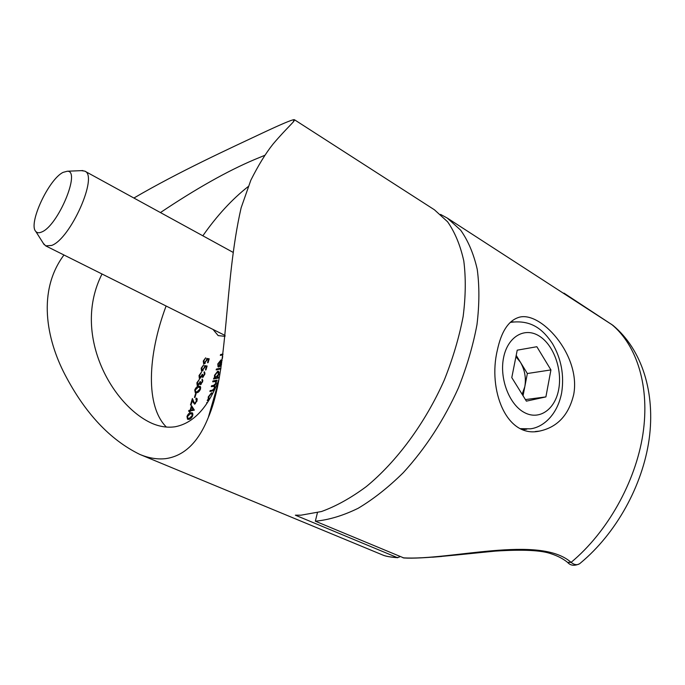 <?xml version="1.0" encoding="UTF-8"?>
<svg xmlns="http://www.w3.org/2000/svg" width="685" height="685" viewBox="0 0 685 685"><rect width="100%" height="100%" fill="white"/><g stroke="black" fill="none" stroke-linecap="round" stroke-linejoin="round"><path stroke-width="1.03" d="M213.026 329.442L218.181 335.607L225.023 336.344M264.633 155.384L254.34 159.639C227.3 171.087 196.004 188.735 160.436 212.573M102.022 274C71.574 334.16 112.023 405.349 151.727 423.244C159.622 426.695 167.397 427.868 175.06 426.772C193.487 423.279 208.12 407.515 218.96 379.481M248.133 186.62C232.044 199.266 216.948 215.655 202.846 235.803M166.104 306.007C147.318 356.166 145.622 406.479 166.378 427.063M397.822 557.71C390.476 557.205 385.372 556.271 382.521 554.927L382.521 554.927C385.664 556.28 390.544 557.153 397.154 557.547L295.338 515.171L300.963 515.188L321.496 511.524C336.087 506.232 351.02 497.926 366.312 486.59C396.795 461.579 425.385 422.842 444.274 380.089C452.862 358.555 459.147 337.371 463.137 316.53C465.723 296.322 465.946 277.793 463.796 260.959C460.363 245.401 454.968 232.343 447.605 221.794L434.427 209.79L294.456 119.747C295.303 120.98 286.852 127.795 273.195 143.893C265.9 152.96 258.442 165.076 250.821 180.249L241.12 207.846C223.824 283.624 228.901 369.926 208.283 417.525C198.359 442.33 184.128 456.047 165.59 458.659C157.259 459.541 148.645 458.111 139.757 454.386C110.062 439.838 85.137 413.278 64.989 374.695C46.34 338.998 37.204 290.808 63.962 254.991M133.892 198.034C178.965 171.687 229.835 148.431 262.192 133.173C280.739 124.465 291.322 119.961 293.942 119.661L294.456 119.747M206.793 403.474L206.665 402.669L207.409 402.532M206.742 358.46L209.225 358.794L208.103 362.63L207.538 362.759L208.463 359.574L207.153 359.402L204.276 363.821L203.616 363.778L203.291 361.004L205.68 357.818L203.839 360.926L204.087 362.956L206.416 360.456L206.742 358.46L209.122 359.137M212.692 381.828L212.941 380.963L217.128 380.124L216.143 381.134L216.246 383.412L214.585 385.86L214.85 388.267L212.162 391.041L209.901 391.469L210.149 390.604L212.418 390.176L214.379 388.215L214.08 386.314L211.297 386.64L211.545 385.775L213.669 385.364L215.775 383.369L215.475 381.485L212.692 381.828M219.277 377.829L213.514 378.993L214.482 377.983L214.516 375.286L217.744 371.184L218.404 371.236L218.84 374.421L217.128 377.444L219.44 376.981M204.635 365.644L207.118 366.004L205.988 369.857L205.423 369.986L206.356 366.783L205.046 366.595L202.161 371.022L201.518 370.97L201.184 368.179L203.573 364.985L201.732 368.102L201.981 370.148L204.31 367.648L204.635 365.644L207.024 366.338M202.82 376.544L204.241 374.464L204.438 371.895L204.815 374.327L202.572 377.392L201.75 376.527L199.335 378.36L199.027 375.526L201.561 372.049L199.583 375.423L199.729 377.546L202.623 374.31L202.606 376.527L203.436 376.827M200.688 383.823L202.118 381.742L202.306 379.147L202.683 381.613L200.44 384.67L199.626 383.788L197.211 385.621L196.895 382.761L199.438 379.284L197.451 382.658L197.597 384.807L200.491 381.571L200.482 383.805L201.313 384.114M196.681 392.753L195.276 392.702L194.754 390.03C195.824 387.582 197.092 386.34 198.573 386.297L200.071 386.331L200.551 388.909C199.472 391.409 198.188 392.685 196.681 392.753M188.889 419.323L187.527 419.246L186.979 416.463C188.058 413.98 189.334 412.755 190.815 412.764L192.262 412.824L192.776 415.512C191.689 418.038 190.387 419.306 188.889 419.323M222.89 354.83L220.33 355.412L220.579 354.565L222.993 354.017M222.394 358.478L222.702 356.226M190.165 410.178L191.5 405.631L194.352 410.118L190.473 410.949L189.591 412.147L189.916 411.043L188.649 411.257L188.897 410.392L191.312 410.341M194.737 403.311L196.467 401.025L195.841 399.038L196.098 398.182L196.655 398.242L197.023 400.973L194.531 404.167L192.357 400.451L191.046 404.895L190.49 404.998L192.391 398.516L194.377 403.277L195.465 403.645M194.437 397.446L195.516 393.781L196.081 393.678L195.002 397.343L194.437 397.446M221.529 364.506L218.823 367.04L220.621 360.807L218.352 363.684L218.027 366.869L217.813 363.906L220.972 359.933L222.137 360.421M220.835 368.915L216.143 369.917L216.383 369.061L220.972 368.076M208.754 400.4L207.238 400.674L208.214 399.672L208.257 396.915L211.494 392.813L212.65 393.473M397.154 557.547L399.578 556.965M221.606 355.13L220.579 354.565M221.623 355.078L222.89 354.787M187.467 416.677L186.979 416.463M190.593 413.62L191.869 413.235L190.815 412.764M191.869 413.235L192.682 413.175M188.161 419.374L187.836 418.287M188.118 418.424L190.147 418.937M192.973 414.202L190.558 413.629L187.536 416.394L187.998 418.381L189.146 418.458L192.194 415.632L191.791 413.663M192.665 415.846L192.194 415.632M190.182 418.92L189.146 418.458M190.387 411.248L188.897 410.392M189.959 410.872L191.218 410.649M192.151 407.481L192.314 406.916M190.73 410.084L191.783 410.555L194.18 410.152L192.622 407.695L191.569 407.224L190.73 410.084L193.127 409.673L191.569 407.224M194.18 410.152L193.127 409.673M196.938 401.239L196.467 401.025M196.92 399.423L197.117 398.764M197.04 398.619L196.098 398.182M194.643 404.133L194.215 403.157M193.238 400.853L192.357 400.451M195.987 393.995L195.516 393.781M195.234 390.253L194.754 390.03M198.547 387.111L199.618 386.785L198.573 386.297M199.618 386.785L200.499 386.691M195.884 392.83L195.602 391.777M195.747 391.846L197.76 392.419M200.748 387.701L198.325 387.153L195.311 389.953L195.704 391.829L196.929 391.897L199.977 389.046L199.6 387.153M200.44 389.26L199.977 389.046M197.905 392.351L196.929 391.897M202.58 381.956L202.118 381.742M202.888 380.398L201.844 379.927M200.714 384.576L199.626 383.788M197.828 385.638L197.682 384.842M197.366 382.975L196.895 382.761M198.427 385.073L197.597 384.807M198.607 385.158L197.905 384.833M200.405 381.913L199.926 381.691M204.704 374.678L204.241 374.464M205.02 373.171L203.967 372.666M204.652 372.032L204.216 371.827M202.837 377.289L201.75 376.527M199.952 378.377L199.806 377.581M199.489 375.748L199.027 375.526M200.731 377.897L200.037 377.572M202.529 374.652L202.058 374.43M206.827 367.006L206.356 366.783M202.126 371.03L201.964 370.14M201.655 368.402L201.184 368.179M203.128 370.508L202.426 370.174M204.772 367.871L204.31 367.648M205.62 366.68L205.663 366.141M218.241 364.112L217.813 363.906M221.204 360.815L222.017 360.438L220.972 359.933M221.05 361.012L220.621 360.807M221.109 360.781L219.585 366.073L221.606 363.136L221.734 361.423L221.109 360.781M220.125 366.338L219.585 366.073M217.41 369.643L216.383 369.061M217.436 369.558L220.853 368.83M214.782 378.736L213.763 378.129M214.816 378.634L215.535 378.48L214.482 377.983M215.535 378.48L215.313 377.666L218.318 374.541L217.984 372.092L217.487 372.049L215.022 375.209L215.313 377.666L216.888 378.206L217.761 377.743M214.944 375.491L214.516 375.286M217.95 372.075L218.789 371.69L217.744 371.184M218.181 377.949L217.128 377.444M219.08 372.623L217.984 372.092M216.888 378.206L215.835 377.709M213.96 381.571L212.941 380.963M213.994 381.459L216.905 380.877M211.168 391.229L210.149 390.604M211.211 391.092L213.103 390.733M214.807 388.412L214.379 388.215M212.564 386.391L211.545 385.775M212.607 386.272L214.602 385.878M216.203 383.566L215.775 383.369M208.934 359.796L208.463 359.574M204.233 363.829L204.07 362.947L205.089 363.427M203.762 361.235L203.291 361.004M205.235 363.315L204.541 362.981M206.879 360.678L206.416 360.456M207.726 359.479L207.769 358.957M207.17 402.9L206.665 402.669M208.505 400.442L207.495 399.8M208.985 400.023L208.214 399.672M208.694 397.112L208.257 396.915M211.665 393.712L212.555 393.31L211.494 392.813M212.179 394.363L211.237 393.687L208.762 396.855L209.302 399.492M573.705 394.492C568.773 415.11 557.333 427.32 539.395 431.122C506.155 438.417 487.84 389.534 497.319 350.318C501.172 332.105 508.073 321.214 518.014 317.643C539.583 309.329 581.231 354.83 573.705 394.492M579.613 563.738C574.527 566.135 570.519 565.69 567.608 562.394L567.608 562.394C563.267 558.857 557.864 556.014 551.391 553.865C541.629 550.243 523.015 549.327 495.529 551.091C460.757 554.379 422.534 559.131 403.902 557.984L315.331 521.191L317.438 512.671M403.045 557.821C449.565 560.818 539.592 534.36 571.093 562.376C574.775 565.271 577.96 565.433 580.666 562.865C616.175 533.324 642.513 485.836 649.115 439.419C655.519 393.173 642.316 349.787 612.912 325.315L447.314 218.087L460.654 230.16C468.146 240.743 473.669 253.801 477.231 269.325C479.509 286.116 479.423 304.56 476.974 324.656C473.112 345.368 466.956 366.406 458.488 387.761C443.914 420.051 425.522 448.341 403.311 472.65C388.421 487.335 373.359 499.219 358.118 508.304C343.082 515.642 328.817 519.941 315.331 521.191M440.549 214.396L447.314 218.087M567.608 562.394L571.093 562.376C607.312 532.296 635.483 482.231 642.864 434.478C650.168 386.674 636.913 345.154 611.619 324.39L611.131 324.099M522.133 394.277L524.804 386.708C526.26 377.957 524.787 369.789 520.394 362.202L515.925 356.722M523.049 395.759L527.356 373.522L516.199 355.369M545.894 396.906L550.928 369.917L536.852 346.721L517.226 350.172L511.789 377.606L526.388 401.145L545.894 396.906L525.421 399.578M527.356 373.522L550.928 369.917M41.794 231.95C58.079 225.699 81.13 170.334 67.293 171.233L63.131 172.355C48.772 179.093 27.939 223.884 35.783 231.427C37.118 232.994 39.122 233.165 41.794 231.95M81.335 170.642L84.786 171.13C98.563 175.608 70.589 238.834 51.658 245.453L45.681 245.864L43.301 243.303M194.103 403.02L193.119 402.575M213.335 390.604L212.418 390.176M214.645 385.818L213.669 385.364M510.214 322.395L513.296 321.822M558.712 389.277C562.471 369.172 553.42 344.512 538.941 335.856C524.522 326.908 507.731 336.66 503.603 357.544C499.254 378.3 509.152 404.458 524.213 412.447C539.215 420.753 555.158 409.502 558.712 389.277M561.597 393.104C557.256 415.17 542.922 427.449 530.233 428.836L520.583 428.656M382.521 554.927L139.757 454.386M441.876 556.443L432.526 557.205M187.998 418.381L189.06 418.852M196.227 399.107L197.254 399.569M194.377 403.277L195.371 403.73M195.704 391.829L196.749 392.308M200.482 383.805L201.253 384.165M199.729 377.546L200.636 377.974M202.606 376.527L203.376 376.887M201.981 370.148L202.991 370.628M214.08 386.314L214.996 386.742M215.475 381.485L216.443 381.939M211.708 393.738L212.359 394.038M208.283 417.525L218.387 382.401M293.231 122.118L293.942 119.661M539.395 431.122L535.268 431.541M563.943 293.111L612.912 325.315M510.197 322.412C532.151 319.304 543.53 330.375 552.461 343.587C561.255 358.726 564.329 375.072 561.683 392.625M526.808 429.195L522.861 429.606M67.293 171.233L82.876 170.574M84.786 171.13L232.806 252.208M45.681 245.864L225.108 335.479M35.783 231.427L44.131 244.613"/></g></svg>
